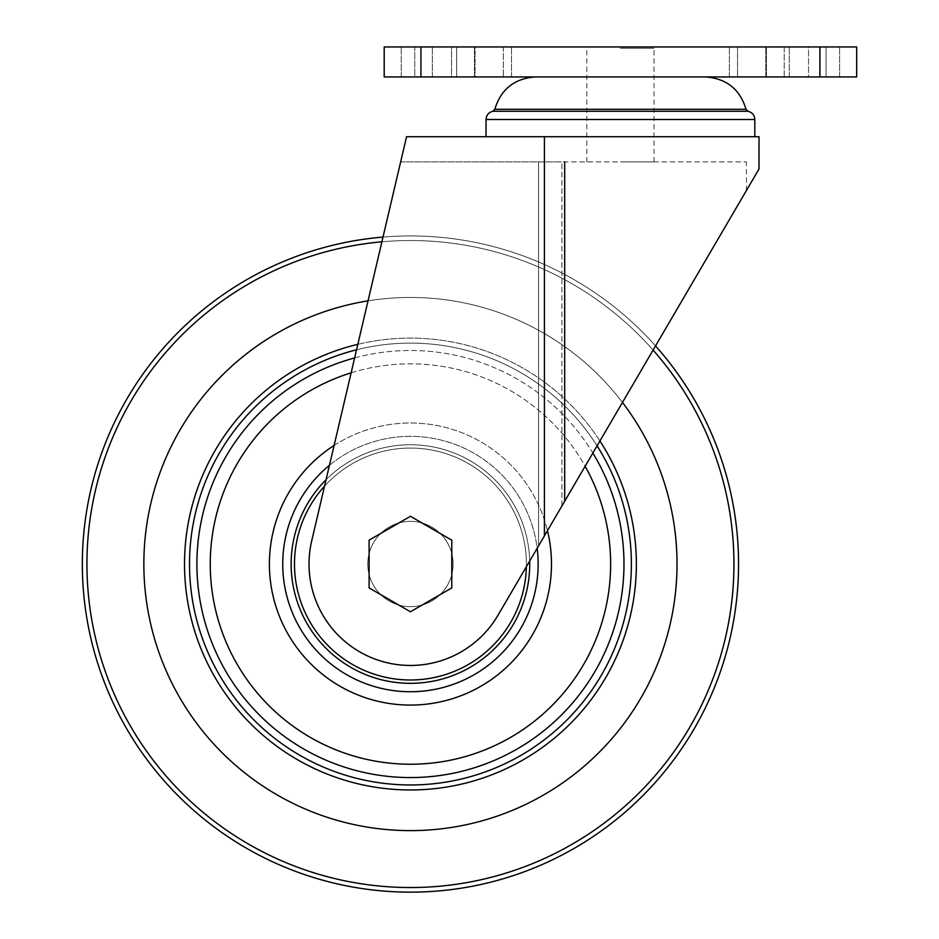 <?xml version="1.0" encoding="UTF-8"?>
<svg xmlns="http://www.w3.org/2000/svg" width="939" height="939" viewBox="0 0 939 939"><rect width="100%" height="100%" fill="white"/><g stroke="black" fill="none" stroke-linecap="round" stroke-linejoin="round"><path stroke-width="0.7" stroke-dasharray="4.7 3.52" d="M620.421 76.951L706.14 76.951L620.421 76.951M453.091 564.034A42.654 42.654 0 0 0 389.11 527.096A42.654 42.654 0 0 0 389.11 600.972A42.654 42.654 0 0 0 453.091 564.034A42.654 42.654 0 0 0 389.11 527.096A42.654 42.654 0 0 0 389.11 600.972A42.654 42.654 0 0 0 453.091 564.034M400.648 161.919L561.933 161.919L400.648 161.919L311.701 540.864A101.424 101.424 0 0 0 497.987 615.245A101.424 101.424 0 0 1 311.701 540.864A101.424 101.424 0 0 0 497.987 615.245L544.42 535.864L544.42 136.718L406.564 136.718L311.701 540.864L383.006 237.086A328.098 328.098 0 0 1 655.528 345.904A328.098 328.098 0 0 0 383.006 237.086M410.437 516.297L369.097 540.171L369.097 587.908L410.437 611.77L451.788 587.908L451.788 540.171L410.437 516.297L369.097 540.171L369.097 587.908L410.437 611.77L451.788 587.908L451.788 540.171L410.437 516.297L369.097 540.171L369.097 587.908L410.437 611.77L451.788 587.908L451.788 540.171L410.437 516.297M759.017 168.985L564.691 501.215L564.691 161.919M759.017 136.718L544.42 136.718M544.42 535.864L564.691 501.215M620.421 136.718L754.815 136.718L620.421 136.718M538.54 545.911L561.933 505.921L538.54 545.911L538.54 161.919L538.54 545.911M561.933 505.921L746.423 190.523L561.933 505.921L561.933 161.919L746.423 161.919L561.933 161.919L561.933 505.921M620.421 161.919L654.025 161.919L620.421 161.919M367.783 564.034A42.654 42.654 0 0 1 431.764 527.096A42.654 42.654 0 0 1 431.764 600.972A42.654 42.654 0 0 1 367.783 564.034A42.654 42.654 0 0 1 431.764 527.096A42.654 42.654 0 0 1 431.764 600.972A42.654 42.654 0 0 1 367.783 564.034M143.855 564.034A266.582 266.582 0 0 1 543.728 333.169A266.582 266.582 0 0 1 543.728 794.899A266.582 266.582 0 0 1 143.855 564.034A266.582 266.582 0 0 1 543.728 333.169A266.582 266.582 0 0 1 543.728 794.899A266.582 266.582 0 0 1 143.855 564.034A266.582 266.582 0 0 1 543.728 333.169A266.582 266.582 0 0 1 543.728 794.899A266.582 266.582 0 0 1 143.855 564.034M82.339 564.034A328.098 328.098 0 0 1 574.492 279.892A328.098 328.098 0 0 1 574.492 848.187A328.098 328.098 0 0 1 82.339 564.034M368.041 300.844A266.582 266.582 0 0 1 622.463 402.444M384.192 76.951L384.192 46.95L856.661 46.95L856.661 76.951L384.192 76.951M766.412 46.95L737.538 46.95L789.323 46.95L766.412 46.95L766.412 76.951L737.538 76.951L789.323 76.951L766.412 76.951L766.412 46.95M826.074 46.95L789.323 46.95L839.595 46.95L826.074 46.95L826.074 76.951L789.323 76.951L839.595 76.951L826.074 76.951L826.074 46.95M808.502 76.951L839.595 76.951L784.194 76.951L808.502 76.951L808.502 46.95L839.595 46.95L784.194 46.95L808.502 46.95L808.502 76.951M784.194 76.951L784.194 46.95L765.79 46.95L784.194 46.95L784.194 76.951L765.79 76.951L784.194 76.951M451.53 46.95L414.78 46.95L474.441 46.95L451.53 46.95L451.53 76.951L414.78 76.951L474.441 76.951L451.53 76.951L451.53 46.95M503.316 46.95L474.441 46.95L511.497 46.95L503.316 46.95L503.316 76.951L474.441 76.951L511.497 76.951L503.316 76.951L503.316 46.95M475.064 76.951L511.497 76.951L456.659 76.951L475.064 76.951L475.064 46.95L511.497 46.95L456.659 46.95L475.064 46.95L475.064 76.951M456.659 76.951L456.659 46.95L432.351 46.95L456.659 46.95L456.659 76.951L432.351 76.951L456.659 76.951M737.538 76.951L765.79 76.951L729.357 76.951L737.538 76.951L737.538 46.95L729.357 46.95L765.79 46.95L729.357 46.95L737.538 46.95L737.538 76.951M414.78 76.951L432.351 76.951L401.258 76.951L414.78 76.951L414.78 46.95L401.258 46.95L432.351 46.95L401.258 46.95L414.78 46.95L414.78 76.951M620.421 46.95L655.34 46.95L620.421 46.95M620.421 48.265L654.025 48.265L620.421 48.265M746.036 109.311L494.818 109.311M324.554 486.12A115.967 115.967 0 0 1 526.38 566.71M326.056 479.712A119.3 119.3 0 0 1 529.702 561.029M294.482 564.034A115.967 115.967 0 0 1 468.42 463.608A115.967 115.967 0 0 1 468.42 664.46A115.967 115.967 0 0 1 294.482 564.034M291.149 564.034A119.3 119.3 0 0 1 470.087 460.72A119.3 119.3 0 0 1 470.087 667.359A119.3 119.3 0 0 1 291.149 564.034M282.745 564.034A127.692 127.692 0 0 1 474.289 453.443A127.692 127.692 0 0 1 474.289 674.625A127.692 127.692 0 0 1 282.745 564.034M269.411 564.034A141.038 141.038 0 0 1 480.956 441.893A141.038 141.038 0 0 1 480.956 686.174A141.038 141.038 0 0 1 269.411 564.034M210.254 564.034A200.195 200.195 0 0 1 510.534 390.659A200.195 200.195 0 0 1 510.534 737.408A200.195 200.195 0 0 1 210.254 564.034M196.908 564.034A213.529 213.529 0 0 1 517.213 379.11A213.529 213.529 0 0 1 517.213 748.958A213.529 213.529 0 0 1 196.908 564.034M189.514 564.034A220.923 220.923 0 0 1 520.899 372.713A220.923 220.923 0 0 1 520.899 755.367A220.923 220.923 0 0 1 189.514 564.034M184.513 564.034A225.923 225.923 0 0 1 523.41 368.381A225.923 225.923 0 0 1 523.41 759.698A225.923 225.923 0 0 1 184.513 564.034M86.94 564.034A323.497 323.497 0 0 1 572.191 283.883A323.497 323.497 0 0 1 572.191 844.196A323.497 323.497 0 0 1 86.94 564.034M381.903 241.793A323.497 323.497 0 0 1 653.086 350.083M357.841 344.32A225.923 225.923 0 0 1 599.915 440.99M356.55 349.789A220.923 220.923 0 0 1 597.087 445.825M354.637 357.923A213.529 213.529 0 0 1 592.861 453.044M351.139 372.83A200.195 200.195 0 0 1 585.138 466.26M334.096 445.45A141.038 141.038 0 0 1 547.472 530.652M329.436 465.321A127.692 127.692 0 0 1 537.167 548.27M754.815 119.523L486.038 119.523M748.066 111.283L492.775 111.283M819.911 76.951L819.911 46.95M420.942 76.951L420.942 46.95M789.323 76.951L789.323 46.95L789.323 76.951M765.79 76.951L765.79 46.95L765.79 76.951M474.441 76.951L474.441 46.95L474.441 76.951M432.351 76.951L432.351 46.95L432.351 76.951M746.423 190.523L746.423 161.919M839.595 76.951L839.595 46.95L839.595 76.951M511.497 76.951L511.497 46.95L511.497 76.951M729.357 76.951L729.357 46.95L729.357 76.951M401.258 76.951L401.258 46.95L401.258 76.951M654.025 161.919L654.025 48.265L655.34 46.95M586.828 161.919L586.828 48.265L585.513 46.95"/><path stroke-width="1.41" d="M311.701 540.864L406.564 136.718L759.017 136.718L759.017 168.985L497.987 615.245A101.424 101.424 0 0 1 311.701 540.864M383.006 237.086A328.098 328.098 0 0 0 82.339 564.034A328.098 328.098 0 0 0 527.143 870.688A328.098 328.098 0 0 0 655.528 345.904A328.098 328.098 0 0 1 527.143 870.688A328.098 328.098 0 0 1 82.339 564.034A328.098 328.098 0 0 1 383.006 237.086L400.648 161.919M369.097 540.171L369.097 587.908L410.437 611.77L451.788 587.908L451.788 540.171L410.437 516.297L369.097 540.171M622.463 402.444A266.582 266.582 0 0 1 495.722 816.613A266.582 266.582 0 0 1 143.855 564.034A266.582 266.582 0 0 1 368.041 300.844M819.911 76.951L384.192 76.951L384.192 46.95L856.661 46.95L856.661 76.951L819.911 76.951L819.911 46.95M534.714 76.951C514.079 78.7 500.78 89.487 494.818 109.311L746.036 109.311C740.073 89.487 726.774 78.7 706.14 76.951M544.42 535.864L544.42 136.718M564.691 501.215L564.691 161.919M526.38 566.71A115.967 115.967 0 0 1 409.099 679.989A115.967 115.967 0 0 1 324.554 486.12M529.702 561.029A119.3 119.3 0 0 1 411.951 683.322A119.3 119.3 0 0 1 326.056 479.712M653.086 350.083A323.497 323.497 0 0 1 524.807 866.65A323.497 323.497 0 0 1 86.94 564.034A323.497 323.497 0 0 1 381.903 241.793M599.915 440.99A225.923 225.923 0 0 1 474.606 780.661A225.923 225.923 0 0 1 184.513 564.034A225.923 225.923 0 0 1 357.841 344.32M597.087 445.825A220.923 220.923 0 0 1 471.977 776.224A220.923 220.923 0 0 1 189.514 564.034A220.923 220.923 0 0 1 356.55 349.789M592.861 453.044A213.529 213.529 0 0 1 468.08 769.64A213.529 213.529 0 0 1 196.908 564.034A213.529 213.529 0 0 1 354.637 357.923M585.138 466.26A200.195 200.195 0 0 1 460.967 757.75A200.195 200.195 0 0 1 210.254 564.034A200.195 200.195 0 0 1 351.139 372.83M547.472 530.652A141.038 141.038 0 0 1 427.257 704.074A141.038 141.038 0 0 1 334.096 445.45M537.167 548.27A127.692 127.692 0 0 1 418.336 691.491A127.692 127.692 0 0 1 329.436 465.321M620.421 119.523L754.815 119.523C754.522 115.18 752.268 112.434 748.066 111.283L492.775 111.283C488.585 112.434 486.332 115.18 486.038 119.523L620.421 119.523M420.942 76.951L420.942 46.95M754.815 136.718L754.815 119.523M486.038 136.718L486.038 119.523M746.036 109.311L748.066 111.283M494.818 109.311L492.775 111.283"/></g></svg>
